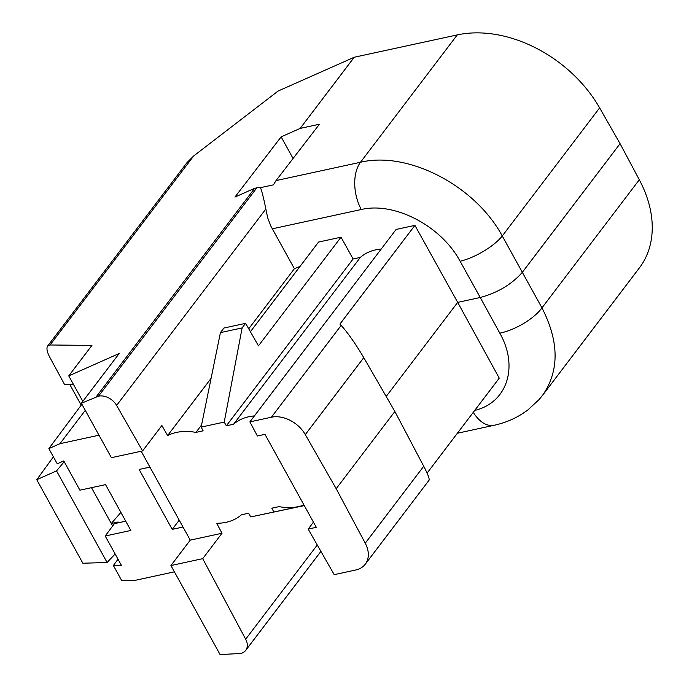 <?xml version="1.0" encoding="UTF-8"?>
<svg xmlns="http://www.w3.org/2000/svg" width="689" height="689" viewBox="0 0 689 689"><rect width="100%" height="100%" fill="white"/><g stroke="black" fill="none" stroke-linecap="round" stroke-linejoin="round"><path stroke-width="1.03" d="M98.992 435.215L59.952 443.682L48.859 448.608L57.256 463.818L63.767 460.924L79.915 490.18L105.546 484.625L130.841 530.452L105.21 536.008L121.359 565.264L113.392 565.514L118.017 559.21M183.007 527.033L172.207 529.376L139.135 469.45L149.926 467.116M174.412 571.836L135.363 580.302L121.789 580.724L113.392 565.514M85.272 410.351L59.952 443.682M120.902 512.444L111.256 523.485L118.138 521.995L117.388 523.011M308.181 529.083L334.208 574.66L355.731 569.992A27.56 19.826 37.2 0 0 365.265 564.196A27.56 19.826 37.2 0 0 365.248 543.208L336.189 488.708L305.296 434.595A27.56 19.826 37.2 0 0 271.397 417.224L249.874 421.892L257.393 435.991L264.972 434.346L316.294 527.318L308.181 529.083L313.443 522.15M222.013 533.252L190.242 540.142L170.941 565.548L202.712 558.658L222.013 533.252L216.69 523.278A55.111 39.643 37.2 0 0 241.4 514.795L248.626 513.227L250.753 516.939L304.245 505.493M320.919 551.389L245.68 650.416A14.693 10.576 -142.8 0 1 240.59 653.508L220.075 654.55L170.941 565.548M245.68 650.416A14.693 10.576 -142.8 0 0 245.672 639.22L317.267 544.99M202.712 558.658L245.672 639.22M142.589 450.925L111.403 457.685L81.371 403.289L98.527 396.158A14.693 10.576 37.2 0 1 116.605 405.425L142.589 450.925L161.889 425.526L167.616 435.56L211.092 378.339M273.826 511.936L271.828 508.198L279.062 506.63A55.111 39.643 -142.8 0 0 303.97 504.985M381.215 249.039C372.827 249.771 365.868 252.562 360.338 257.41L353.113 258.978L226.345 425.802L233.58 424.235A55.111 39.643 37.2 0 1 254.422 415.915M226.345 425.802L224.226 422.09L201.145 427.094L220.42 332.615L242.132 327.912L245.611 323.339L258.461 345.844L341.012 237.188L318.542 242.063L250.4 331.736M167.616 435.56A55.111 39.643 -142.8 0 1 195.917 432.399L203.143 430.832L201.145 427.094M190.242 540.142L141.167 451.235M172.207 529.376L179.226 520.186M254.629 188.33L234.94 197.071L281.138 136.853L300.154 128.412L319.446 124.227L276.056 180.57L273.473 184.841L260.528 187.649A14.693 10.576 -142.8 0 0 256.808 187.856L254.629 188.33L96.357 396.631M73.43 384.367L64.482 384.359L49.772 357.221C46.981 351.898 46.275 348.16 47.644 346.024L187.012 162.595L193.695 155.947L278.115 91.043L354.232 57.247L300.154 128.412M47.644 346.024L50.047 344.982L91.921 345.413L68.754 375.893L119.197 353.5L81.371 403.289M336.189 488.708L394.866 411.479L423.726 466.255C427.895 474.265 429.66 478.941 429.014 480.302L365.265 564.196M271.397 417.224L341.176 325.397C347.971 332.985 355.498 343.725 363.766 357.643L394.866 411.479M386.193 396.468L457.685 302.376L414.916 225.372L396.097 229.454L249.874 421.892M360.338 257.41L233.58 424.235M353.113 258.978L341.012 237.188M224.226 422.09L242.132 327.912M220.42 332.615L223.899 328.042L245.611 323.339M195.917 432.399L201.593 424.932M300.051 266.393L294.401 268.693L270.932 226.259L267.72 217.913L265.833 209.034L116.605 405.425M248.729 328.808L294.401 268.693M341.176 325.397L339.91 324.088L414.916 225.372M260.528 187.649C262.208 192.369 263.973 199.5 265.833 209.034M474.738 410.403C507.207 402.721 518.903 366.677 499.801 333.14L480.242 297.493L457.685 302.376L499.249 378.14L427.085 473.11M304.297 505.597L250.753 516.939M125.734 521.194L114.391 523.657L105.21 536.008M69.77 384.359A18.37 13.212 -142.8 0 0 70.295 385.392L81.216 405.166M521.117 414.537L527.395 410.386L539.237 399.405L542.682 395.167C559.459 370.76 559.218 341.666 541.959 307.88L639.306 179.76A115.735 83.257 37.2 0 1 639.383 267.9L542.519 395.383M354.232 57.247L457.263 34.906A115.735 83.257 37.2 0 1 599.619 107.872L620.074 143.682L639.306 179.76M64.198 461.708L56.55 470.914L36.758 479.699L53.406 456.841M115.132 553.982L107.096 562.482L56.55 470.914M91.491 487.674L112.643 526M107.096 562.482L82.869 563.24L36.758 479.699M276.056 180.57L360.493 162.26A34.906 20.653 -102.2 0 0 361.269 209.525C394.521 201.515 441.304 226.001 460.114 261.252L480.242 297.493C497.794 292.704 511.849 284.29 522.4 272.224L620.074 143.682M68.754 375.893L82.826 401.377M293.075 158.47L281.138 136.853M457.263 34.906L360.493 162.26C408.103 150.796 475.212 185.685 502.272 235.982L541.959 307.88A34.906 13.496 -28.8 0 1 499.801 333.14M48.859 448.608L81.896 404.245M193.695 155.947L50.047 344.982M98.527 396.158L256.808 187.856M363.766 357.643L305.296 434.595M365.248 543.208L423.726 466.255M473.274 412.323A34.906 20.653 77.8 0 0 493.97 425.311M460.114 261.252A34.906 11.902 -29 0 0 502.272 235.982L599.619 107.872M361.269 209.525L272.258 228.826M542.631 395.124L539.229 399.293M457.375 433.252L494.246 425.251C506.544 422.572 517.577 417.586 527.352 410.299"/></g></svg>
